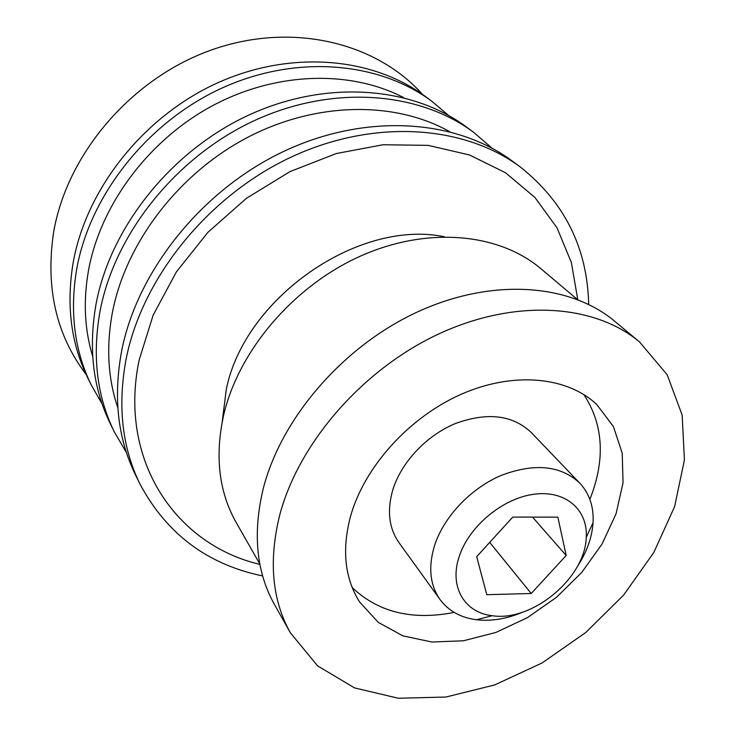 <?xml version="1.0" encoding="UTF-8"?>
<svg xmlns="http://www.w3.org/2000/svg" width="735" height="735" viewBox="0 0 735 735"><rect width="100%" height="100%" fill="white"/><g stroke="black" fill="none" stroke-linecap="round" stroke-linejoin="round"><path stroke-width="1.1" d="M459.09 556.909C468.572 526.719 502.391 498.376 533.858 494.251C565.39 489.859 588.018 509.64 586.245 537.377C585.308 577.894 532.213 622.104 492.193 615.7C464.658 612.779 449.039 586.916 459.09 556.909M566.189 555.504L557.856 517.146L512.773 517.082L476.684 556.68L486.8 594.698L531.212 593.494L566.189 555.504L532.535 517.109M522.778 612.126C506.746 618.898 491.311 621.442 476.5 619.752C460.735 617.694 448.58 610.95 440.026 599.53C430.048 585.207 428.137 567.484 434.293 546.381C443.324 517.339 470.29 488.582 501.095 475.444C534.492 462.811 560.722 465.374 579.777 483.143C589.461 493.617 593.889 506.792 593.062 522.677C592.042 537.551 586.76 552.261 577.195 566.814M440.026 599.53L398.921 542.54C389.091 528.437 386.941 511.229 392.499 490.916C400.658 462.986 425.997 435.708 455.332 423.562C487.167 411.94 512.442 414.88 531.166 432.41L579.777 483.143M583.866 394.576C603.536 424.747 605.53 459.687 589.874 499.414M454.202 612.402C412.298 620.616 378.295 612.328 352.184 587.531M350.549 516.236C364.367 466.9 409.009 417.287 461.24 394.263C513.517 371.23 567.282 376.632 596.765 404.516L613.413 426.539L622.223 453.201L623.041 482.794L616.123 513.59L602.103 543.937L581.854 572.299L556.505 597.298L527.335 617.703L495.776 632.486L463.399 640.782L431.858 642.013L402.899 635.867L378.268 622.37L359.626 602.011C344.743 578.436 341.711 549.844 350.549 516.236M279.456 516.126C297.905 444.069 361.914 369.788 438.473 334.085C515.106 298.327 594.532 304.079 639.542 341.95L667.178 374.758L682.154 415.073L684.423 459.954L674.611 506.58L653.874 552.371L623.693 595.01L585.795 632.467L542.099 662.961L494.701 684.928L445.924 697.037L398.287 698.25L354.555 687.905L317.612 665.882L290.353 632.771C272.161 600.21 268.532 561.329 279.456 516.126M290.353 632.771L274.449 604.501C256.423 572.216 252.61 533.904 263.011 489.538C280.605 418.849 342.639 346.507 417.296 312.026C492.027 277.508 569.974 283.655 614.616 321.195L639.542 341.95M259.822 563.966L236.183 522.511C218.92 491.963 214.721 456.224 223.605 415.293C238.553 350.678 293.522 285.988 360.637 256.037C427.816 226.058 499.056 233.16 540.914 268.725L577.398 299.485M222.209 421.761L226.27 389.568C244.433 297.914 358.561 218.865 444.353 236.753M259.905 564.361C176.694 545.076 117.802 461.102 139.209 359.81L153.156 315.14L176.382 271.904L207.968 232.269L246.473 198.266L289.985 171.613L336.29 153.541L383.082 144.749L428.137 145.365L469.481 154.966L505.478 172.716L534.915 197.449L557.001 227.804L571.316 262.349L577.774 299.632M262.643 575.937C207.536 564.517 166.661 533.922 140.027 484.135C122.056 447.541 117.416 405.867 126.098 359.121C142.085 278.078 207.693 196.254 290.821 157.262C374.032 118.252 464.474 125.152 520.564 167.213C564.71 202.419 587.412 248.154 588.662 304.419M140.027 484.135L135.644 475.233C117.765 438.813 113.089 397.396 121.633 350.999C137.353 270.553 202.235 189.529 284.583 150.997C367.013 112.455 456.766 119.438 512.598 161.296L520.564 167.213M117.83 407.806C107.889 378.442 106.079 346.644 112.418 312.421C125.74 243.046 178.256 173.809 247.236 137.583C316.298 101.439 394.952 100.989 449.517 131.574M126.484 452.696L114.348 431.932C96.91 396.385 92.114 356.264 99.96 311.585C114.421 234.134 175.794 156.941 254.338 120.623C332.964 84.314 419.345 91.664 473.873 132.511L492.092 148.213M114.348 431.932L110.434 423.985C93.079 388.604 88.264 348.73 95.991 304.373C110.232 227.473 170.961 150.987 248.807 115.073C326.735 79.159 412.491 86.583 466.762 127.228L473.873 132.511M92.702 356.493C84.516 329.537 83.129 300.771 88.54 270.204C100.502 204.863 148.378 140.238 212.259 105.849C276.231 71.561 350.319 69.944 403.588 97.58M102.091 403.873L91.351 385.195C74.437 350.678 69.54 312.026 76.679 269.249C89.863 195.115 147.496 122.056 221.933 88.09C296.453 54.124 379.095 61.795 432.061 101.448L448.488 115.386M91.351 385.195L87.842 378.056C71.01 343.704 66.104 305.282 73.132 262.799C86.124 189.18 143.196 116.755 217 83.138C290.895 49.53 372.957 57.247 425.675 96.698L432.061 101.448M86.096 374.4C56.283 335.224 45.423 288.028 53.526 232.82C66.683 154.129 131.409 78.167 211.671 49.888C291.997 21.471 376.265 42.52 422.395 94.319M489.712 542.384L531.212 593.494M586.245 537.377L593.062 522.677M492.193 615.7L476.5 619.752"/></g></svg>

